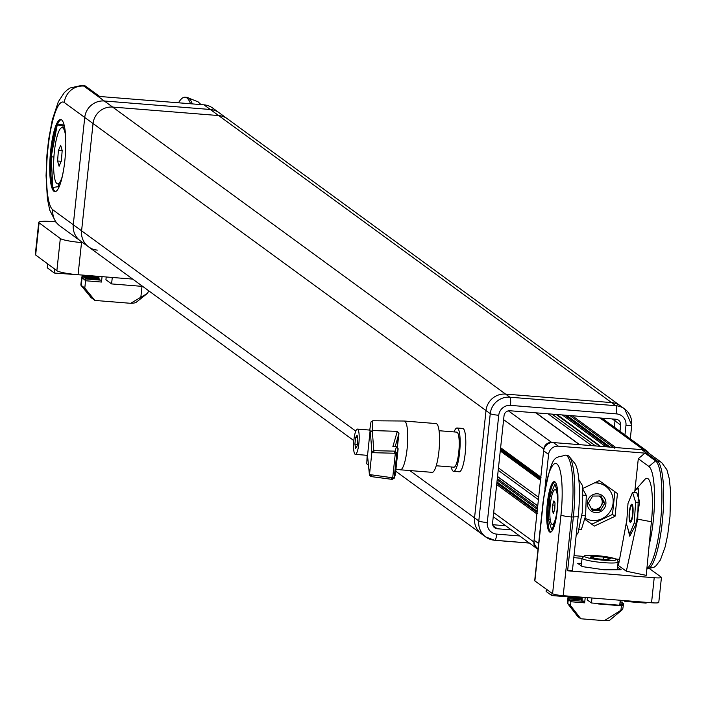 <?xml version="1.0" encoding="UTF-8"?>
<svg xmlns="http://www.w3.org/2000/svg" width="706" height="706" viewBox="0 0 706 706"><rect width="100%" height="100%" fill="white"/><g stroke="black" fill="none" stroke-linecap="round" stroke-linejoin="round"><path stroke-width="1.06" d="M97.349 250.109A18.118 17.579 -53.9 0 1 88.568 246.862A18.118 17.579 -53.9 0 1 81.587 230.818L93.051 123.541A18.118 17.579 -53.9 0 1 112.633 107.074L218.648 115.563A18.118 17.579 -53.9 0 1 227.429 118.811A18.118 17.579 126.1 0 0 218.648 115.563L112.633 107.074A18.118 17.579 126.1 0 0 93.051 123.541L81.587 230.818A18.118 17.579 126.1 0 0 88.568 246.862L80.246 240.79A18.118 17.579 -53.9 0 1 73.274 224.737L84.738 117.461A18.118 17.579 -53.9 0 1 104.311 100.993L210.326 109.492A18.118 17.579 -53.9 0 1 219.107 112.739A18.118 17.579 126.1 0 0 210.326 109.492L611.608 402.596L505.593 394.098A18.118 17.579 126.1 0 0 486.01 410.565L474.547 517.842A18.118 17.579 126.1 0 0 481.527 533.895L395.731 471.229M619.983 431.322L620.662 425.038A5.436 5.277 126.1 0 0 615.932 419.249L509.917 410.751A5.436 5.277 126.1 0 0 504.04 415.693L492.576 522.97A5.436 5.277 126.1 0 0 497.306 528.759L511.32 529.879M624.942 434.94L625.957 425.462A10.872 10.546 126.1 0 0 616.506 413.884L510.491 405.385A10.872 10.546 126.1 0 0 498.745 415.269L487.272 522.546A7.245 0.9 6.1 0 1 478.792 520.949L490.255 413.663A18.118 17.579 -53.9 0 1 509.838 397.204L615.853 405.694A18.118 17.579 -53.9 0 1 624.633 408.942L620.38 405.835A18.118 17.579 126.1 0 0 611.608 402.596L505.593 394.098A18.118 17.579 126.1 0 0 486.01 410.565L474.547 517.842A18.118 17.579 126.1 0 0 481.527 533.895L485.772 536.992A18.118 17.579 -53.9 0 1 478.792 520.949L409.798 470.549M492.673 524.708L505.655 525.749L492.673 524.708M620.662 425.038L614.997 420.9L614.326 427.183L614.997 420.9A5.436 5.277 126.1 0 0 614.9 419.161A5.436 5.277 126.1 0 1 614.997 420.9L612.34 418.958M85.655 86.22L83.89 86.079A72.489 15.064 94.6 0 0 82.037 85.338L83.802 85.479A72.489 15.064 -85.4 0 1 85.655 86.22L99.705 96.484L203.955 104.832A18.118 17.579 -53.9 0 1 212.735 108.08L620.38 405.835A18.118 17.579 126.1 0 0 611.608 402.596L615.853 405.694A7.245 1.509 94.6 0 1 616.506 413.884M596.941 558.808L590.066 557.113L593.446 556.249L603.701 557.069L610.566 558.764L607.186 559.629L596.941 558.808M593.269 557.899L593.446 556.249M603.453 559.328L603.701 557.069M64.723 127.91A28.214 5.86 -85.4 0 0 64.308 127.804L62.137 127.627A28.214 5.86 -85.4 0 0 54.786 148.278A28.214 5.86 -85.4 0 0 55.086 180.145A28.214 5.86 -85.4 0 0 57.627 183.878A28.214 5.86 -85.4 0 0 62.375 176.138M65.402 134.74A28.214 5.86 -85.4 0 0 64.678 131.369A28.214 5.86 -85.4 0 0 62.137 127.627M62.181 150.502L61.378 160.968L59.083 166.228L57.583 161.012L58.386 150.537L60.681 145.286L62.181 150.502M57.627 183.878L59.798 184.054A28.214 5.86 -85.4 0 0 60.231 184.01M61.237 161.303L57.583 161.012M62.154 150.837L58.386 150.537M439.053 430.722L456.729 432.134A17.579 3.654 94.6 0 1 458.759 452.167A17.579 3.654 94.6 0 1 453.923 467.178L436.246 465.766M353.9 439.917A12.682 2.639 94.6 0 1 357.395 429.089A12.682 2.639 94.6 0 1 358.86 443.544A12.682 2.639 94.6 0 1 355.365 454.373A12.682 2.639 94.6 0 1 353.9 439.917M355.365 454.373L367.552 455.352L370.173 430.113L357.395 429.089M395.951 469.119L400.293 469.79A24.463 5.083 -85.4 0 0 400.364 469.799A24.463 5.083 -85.4 0 0 407.097 448.901A24.463 5.083 -85.4 0 0 404.273 421.023A24.463 5.083 -85.4 0 0 404.194 421.023L372.768 420.776L372.291 430.545L373.783 450.666L395.148 451.152L396.428 446.748L392.871 446.651L397.301 431.34L372.512 430.554M400.364 469.799L432.169 472.349A24.463 5.083 -85.4 0 0 438.903 451.452A24.463 5.083 -85.4 0 0 436.079 423.574L404.273 421.023M397.407 446.889L398.952 433.502L395.148 446.66M372.742 420.785L370.985 421.914L369.759 430.078L370.385 432.037L372.291 430.545M397.301 431.34L398.952 433.502M397.31 446.854L398.616 434.675M368.373 464.795L366.776 463.877L367.146 455.317L367.685 457.32L369.503 474.564L371.885 452.272L374.039 452.722L373.783 450.666L371.885 452.272L370.385 432.037M395.148 451.152L396.825 453.217L395.325 453.278L392.704 477.794L394.195 477.865L395.413 474.185L398.131 448.734L396.825 453.217L394.195 477.865L392.139 479.339L392.721 479.436L371.1 476.576L369.485 475.288L369.503 474.564L392.704 477.794L391.442 479.33M393.93 446.677L392.871 446.651M396.242 446.739L398.131 448.734L395.413 474.141M395.272 474.926L394.063 478.589M394.054 478.58L394.195 477.865M395.325 453.278L394.336 451.187L394.592 453.243L395.325 453.278M392.139 479.339L391.336 479.277L391.971 477.759M391.336 479.277L371.1 476.576M369.503 474.564L371.021 476.524L371.656 475.006M369.476 475.27L367.685 457.32M354.897 444.153L355.665 448.328L357.148 445.901L357.871 439.308L357.095 435.134L355.612 437.561L354.897 444.153L357.315 444.348M357.571 437.711L355.612 437.561M579.423 529.571L581.303 529.721L585.618 515.83L586.289 495.409L583.182 489.832M581.903 515.53L585.618 515.83M583.315 495.171L586.289 495.409M451.275 466.966A21.745 4.518 -85.4 0 0 453.596 471.334L459.244 471.784A21.745 4.518 -85.4 0 0 460.268 471.343A21.745 4.518 -85.4 0 0 465.651 448.089A21.745 4.518 -85.4 0 0 462.721 428.436L457.064 427.986A21.745 4.518 -85.4 0 0 456.041 428.427A21.745 4.518 -85.4 0 0 454.082 431.922M453.596 471.334A21.745 4.518 -85.4 0 0 454.611 470.893A21.745 4.518 -85.4 0 0 459.994 447.639A21.745 4.518 -85.4 0 0 457.064 427.986M620.08 601.927L622.357 602.112L622.445 603.206M620.195 600.85L620.742 601.98M570.625 605.695L570.933 600.329L570.545 601.397L569.415 600.585L569.283 598.944L568.851 600.171L568.242 599.738L567.827 603.674L570.625 605.695L580.817 618.774L578.02 616.753A16.309 1.994 6.1 0 1 577.79 616.55L567.447 603.33L578.02 616.753M623.583 604.062L622.692 609.402L610.002 619.983A16.309 1.994 -173.9 0 1 604.336 620.662L580.817 618.774M569.283 598.944L582.891 600.038L582.988 601.291M570.933 600.329L584.533 601.415L584.647 602.845L585.221 597.452M584.647 602.845L571.048 601.759M622.224 604.813L623.477 604.918L623.654 603.303L623.477 604.918A24.886 3.045 6.1 0 1 622.436 605.554L622.101 604.424L621.404 605.792L620.927 610.266L604.336 620.662M621.404 605.792L598.079 603.921L601.238 603.754M581.841 598.865L581.603 600.471M569.098 599.465L567.862 599.368L567.924 597.753L567.447 603.33M568.718 598.344L569.38 596.773M622.692 609.402L620.927 610.266M570.801 600.691L569.415 600.585M619.833 604.248L622.101 604.424M623.654 603.303L619.965 603.012M573.007 597.064L581.894 597.779M581.779 598.856L567.924 597.753M83.626 278.279L82.346 278.173L83.387 278.949L83.82 277.723L99.722 279.002L99.811 280.07M82.346 278.173L82.214 276.531L81.825 277.758A20.536 2.577 6.1 0 1 81.667 277.379L80.837 285.065L84.791 288.092L94.878 300.438L91.339 297.817A22.83 2.868 -173.9 0 1 91.039 297.553A22.83 2.868 -173.9 0 1 90.906 297.288M102.061 276.646L101.479 282.038L85.576 280.759L84.791 288.092M85.576 280.759L85.435 278.914L84.994 280.141L83.952 279.364L83.82 277.723M94.878 300.438L130.681 303.306A22.83 2.868 6.1 0 0 136.081 302.38L147.298 293.484L148.851 290.898M142.003 286.354L140.838 297.261L130.681 303.306M85.435 278.914L101.337 280.194L101.479 282.038M91.339 297.817L81.252 285.471L82.214 276.531L98.416 277.837L98.355 279.461M140.838 297.261L147.298 293.484M81.861 277.079L82.293 275.481L98.505 276.778M85.232 279.47L83.952 279.364M500.616 447.719L540.822 477.079L543.823 449.007L503.616 419.646M535.828 412.825L579.397 444.648A0.909 0.882 -53.9 0 1 579.829 444.806M579.397 444.648L551.651 442.424A7.245 7.034 126.1 0 0 543.823 449.007M540.822 477.079A0.909 0.882 126.1 0 0 541.167 477.883M496.68 484.554L536.887 513.915A0.909 0.882 -53.9 0 1 537.866 513.094M536.887 513.915L533.886 541.987L493.679 512.627M538.051 549.18A7.245 7.034 -53.9 0 1 533.886 541.987M572.231 415.746L615.791 447.56L643.528 449.784A7.245 7.034 -53.9 0 1 649.035 453.376M615.791 447.56A0.909 0.882 126.1 0 0 614.811 448.389M537.16 511.312L496.962 481.951M610.169 447.11L566.6 415.296M53.947 191.3A36.2 7.519 -85.4 0 0 54.874 191.67A36.2 7.519 -85.4 0 0 65.058 158.471A36.2 7.519 -85.4 0 0 61.581 119.87A36.2 7.519 -85.4 0 0 60.654 119.499A36.2 7.519 -85.4 0 0 50.461 152.699A36.2 7.519 -85.4 0 0 53.947 191.3M59.278 186.525L52.818 187.469A36.2 7.519 -85.4 0 0 55.006 191.388A36.2 7.519 -85.4 0 0 55.403 191.617M53.912 157.006L51.194 156.785L57.204 124.988L63.84 124.018M64.193 125.324L63.205 125.474L62.79 127.68M63.205 125.474L57.204 124.988A36.2 7.519 -85.4 0 0 51.194 156.785A36.2 7.519 -85.4 0 0 52.818 187.469L51.194 156.785M65.234 131.572L65.79 142.171M63.831 168.425L62.287 176.606M58.616 183.957L58.748 186.596M64.308 102.538A54.362 11.296 -85.4 0 0 47.955 148.419A54.362 11.296 -85.4 0 0 52.844 209.823L73.274 224.737L84.738 117.461L64.308 102.538A18.118 17.579 -53.9 0 1 83.89 86.079L104.311 100.993L210.326 109.492L203.955 104.832M355.771 431.084L73.274 224.737A18.118 17.579 126.1 0 0 80.246 240.79L59.825 225.867A18.118 17.579 126.1 0 1 52.844 209.823M510.491 405.385A7.245 1.509 94.6 0 0 509.838 397.204L104.311 100.993A18.118 17.579 126.1 0 0 84.738 117.461L490.255 413.663A7.245 0.9 6.1 0 0 498.745 415.269M61.175 119.632A36.2 7.519 -85.4 0 0 57.204 124.988M578.858 479.851L582.335 485.322L582.247 512.538L577.967 533.18L576.184 535.183M584.594 519.131L594.39 526.076L615.041 516.28L617.468 493.565L599.244 480.654L583.05 488.34M649.176 544.891A48.202 10.016 -85.4 0 0 654.533 496.883A48.202 10.016 -85.4 0 0 648.92 466.481L638.295 458.723L644.957 453.12L558.375 446.183A9.063 8.79 126.1 0 0 548.588 454.417L544.926 488.693M574.004 555.64L583.156 556.372M615.879 558.993L619.559 559.284M638.295 458.723L634.853 490.988M644.957 453.12L655.574 460.877A54.362 11.296 94.6 0 1 661.09 515.557A54.362 11.296 94.6 0 1 646.899 568.418M648.92 466.481L655.574 460.877L657.339 461.018L641.763 449.643L553.416 442.565L558.375 446.183M548.588 454.417L543.629 450.799L534.071 540.196L538.652 543.541M538.113 548.624L537.566 548.227A9.063 8.79 -53.9 0 1 534.071 540.196M543.629 450.799A9.063 8.79 -53.9 0 1 553.416 442.565M641.763 449.643A9.063 8.79 -53.9 0 1 646.158 451.266L661.734 462.642A9.063 8.79 126.1 0 0 657.339 461.018A54.362 11.296 -85.4 0 1 662.572 518.998A54.362 11.296 -85.4 0 1 647.27 568.851L646.864 568.824M584.603 519.087L591.84 524.214L612.49 514.418L614.908 491.755M612.49 514.418L615.041 516.28M591.84 524.214L594.39 526.076M547.327 503.352A25.372 5.269 -85.4 0 0 550.265 532.209A25.372 5.269 -85.4 0 0 557.255 510.5A25.372 5.269 -85.4 0 0 554.316 481.633A25.372 5.269 -85.4 0 0 547.327 503.352M554.837 481.81A25.372 5.269 -85.4 0 0 548.394 503.431A25.372 5.269 -85.4 0 0 550.804 532.13M635.929 489.496L644.79 479.515A38.142 7.925 94.6 0 1 651.409 521.716L646.228 575.372L626.337 571.225L637.747 518.866L638.427 488.649L635.929 489.496L634.014 492.506M551.651 496.327L549.948 496.194L554.951 484.078L557.775 493.053M557.855 502.081L557.29 510.138M555.772 520.198L551.748 529.941L548.35 519.122L549.948 496.194M550.177 519.272L548.35 519.122M637.677 519.175L651.409 521.752A38.142 7.925 94.6 0 1 651.409 521.752M626.849 519.96L618.412 565.506L626.337 571.225M581.523 563.326L577.72 563.344L582.221 566.591L603.904 569.768L621.086 569.707L617.556 567.156M567.624 570.792L573.343 517.136A54.362 11.296 -85.4 0 0 569.345 456.711L574.605 463.171A48.202 10.016 94.6 0 1 578.143 516.748L572.434 570.404L567.624 570.792L654.206 577.729A9.063 1.103 6.1 0 0 661.443 577.411A9.063 1.103 6.1 0 0 661.266 577.155L649.661 568.78M619.188 561.296L618.059 561.208M582.053 558.322L573.784 557.661M578.143 516.748L571.578 516.995L563.194 595.688L651.541 602.765L654.206 577.729M534.874 580.932L552.586 593.702L560.97 515.009A45.308 9.416 -85.4 0 0 556.875 463.913A45.308 9.416 -85.4 0 0 543.249 502.24L534.874 580.932A9.063 1.103 -173.9 0 1 534.698 580.676A9.063 1.103 -173.9 0 1 534.919 580.464M658.601 602.192A9.063 1.103 -173.9 0 1 658.777 602.447A9.063 1.103 -173.9 0 1 651.541 602.765M563.194 595.688A9.063 1.103 -173.9 0 1 552.586 593.702M569.345 456.711A54.362 11.296 -85.4 0 0 567.05 455.282L565.285 455.141A54.362 11.296 94.6 0 1 571.578 516.995A9.063 1.103 6.1 0 1 560.97 515.009M627.643 527.753L629.743 536.189L636.115 524.187L639.654 501.71L636.759 492.726M55.553 221.799L53.232 221.613A18.118 2.277 6.1 0 0 38.751 222.293A18.118 2.277 6.1 0 0 39.104 222.814L60.319 238.513A18.118 2.277 6.1 0 0 81.525 242.546L82.796 242.643M39.104 222.814L35.653 254.99L56.868 270.689L60.319 238.513M81.525 242.546L78.075 274.722L132.693 279.099M78.075 274.722A18.118 2.277 -173.9 0 1 56.868 270.689M35.653 254.99A18.118 2.277 -173.9 0 1 35.3 254.469L38.751 222.293M178.521 102.794A72.489 15.064 94.6 0 1 185.025 97.207A72.489 15.064 94.6 0 1 190.567 103.764M629.593 521.204A9.063 1.88 94.6 0 1 629.575 510.05A9.063 1.88 94.6 0 1 632.205 504.446A9.063 1.88 94.6 0 1 632.594 505.275A9.063 1.88 94.6 0 1 632.858 514.559A9.063 1.88 94.6 0 1 630.785 522.096A9.063 1.88 94.6 0 1 629.593 521.204M636.803 492.753A1.809 1.58 162.5 0 0 636.803 492.735L639.636 501.781L636.803 492.753L632.55 492.391L635.647 502.222L634.191 523.075L629.637 534.089L626.549 524.249L628.005 503.404L632.55 492.391M639.53 502.531L635.647 502.222M636.265 523.243L634.191 523.075M630.811 534.177L629.637 534.089M591.09 508.152A7.245 7.034 126.1 0 0 601.194 505.699L599.059 509.291L591.734 509.317M605.624 486.24A19.027 18.462 126.1 0 0 605.492 486.143A19.027 18.462 126.1 0 0 594.99 482.675M584.912 518.107A19.027 18.462 126.1 0 0 610.461 511.056A19.027 18.462 126.1 0 0 605.757 486.337A19.027 18.462 126.1 0 0 604.265 485.357A19.027 18.462 126.1 0 0 594.567 482.878M601.468 495.038A9.513 9.231 126.1 0 0 588.645 498.533A9.513 9.231 126.1 0 0 591.734 511.382A9.513 9.231 126.1 0 0 604.565 507.888A9.513 9.231 126.1 0 0 601.468 495.038M604.813 503.175L600.532 510.367L592.325 510.403L588.398 503.246L592.678 496.053L600.885 496.018L604.813 503.175L603.339 502.107L601.194 505.699A7.245 7.034 126.1 0 0 601.371 498.524L603.339 502.107M599.059 509.291L600.532 510.367M600.003 496.027L601.371 498.524A7.245 7.034 126.1 0 0 599.032 496.027M629.461 514.674A7.448 1.544 94.6 0 1 631.349 505.955A7.448 1.544 94.6 0 1 632.726 511.797A7.448 1.544 94.6 0 1 630.184 520.463A7.448 1.544 94.6 0 1 629.461 514.674M557.537 503.66A17.465 3.627 -85.4 0 0 555.101 489.62A17.465 3.627 -85.4 0 0 549.877 510.412A17.465 3.627 -85.4 0 0 552.313 524.452A17.465 3.627 -85.4 0 0 557.537 503.66M554.792 509.07L553.486 513.218L552.392 511.188L552.613 505.002L553.919 500.854L555.013 502.893L554.792 509.07M554.086 511.32L552.392 511.188M554.934 505.187L552.613 505.002M646.219 602.342L646.14 603.109L624.934 601.406L625.022 600.638M624.934 601.406L623.725 600.532M47.673 263.885L47.258 267.795L54.327 273.028L54.75 269.118M54.327 273.028L82.62 275.084M112.28 277.458L111.583 283.918L105.926 279.726L106.227 276.973M142.709 286.407L111.583 283.918M591.981 597.991L591.452 602.977L619.727 605.236L620.256 600.259M587.445 597.629L587.198 599.906L591.452 602.977M546.356 589.21L546.117 591.46L551.783 595.546L552.021 593.296M551.783 595.546L572.99 597.25L573.069 596.482M487.272 522.546A10.872 10.546 126.1 0 0 496.733 534.124L519.634 535.96M494.553 540.24A18.118 17.579 -53.9 0 1 485.772 536.992L494.738 540.319A7.245 1.509 94.6 0 1 494.553 540.24M529.315 543.029L494.932 540.275M625.957 425.462A7.245 0.9 6.1 0 0 631.746 425.197L624.633 408.942A18.118 17.579 -53.9 0 1 631.614 424.994A7.245 0.9 6.1 0 1 631.746 425.197L630.29 438.85M497.306 528.759L492.938 525.573M496.733 534.124A7.245 1.509 94.6 0 1 494.738 540.319L529.403 543.09M617.141 562.594A18.118 2.215 -173.9 0 1 597.02 561.958A18.118 2.215 -173.9 0 1 582.071 558.164L584.542 555.772L590.128 555.34L600.691 556.001L614.997 558.649L617.423 560.017L618.112 562.002A18.118 2.215 -173.9 0 1 617.141 562.594M585.309 555.728A15.947 1.95 6.1 0 0 595.184 559.258A15.947 1.95 6.1 0 0 615.323 560.149A15.947 1.95 6.1 0 0 605.448 556.619A15.947 1.95 6.1 0 0 585.309 555.728M394.592 453.243L374.039 452.722M582.273 597.214L581.982 599.968M99.034 276.399L98.761 278.923M500.492 448.875L540.699 478.236M508.417 410.848L551.651 442.424M497.527 476.638L537.725 506.008M537.522 507.923L497.324 478.562M498.207 470.311L538.404 499.672M538.66 497.306L498.454 467.946M500.272 450.957L540.469 480.327M537.037 512.485L496.839 483.125M497.174 479.983L537.372 509.353M540.54 479.736L500.333 450.375M599.968 417.97L643.528 449.784M605.854 446.766L562.294 414.951M556.963 414.519L600.524 446.342M551.977 414.122L595.537 445.945M591.619 445.627L548.059 413.804M613.426 447.375L569.866 415.552M564.659 415.137L608.219 446.96M543.249 502.24A9.063 1.103 -173.9 0 1 543.073 501.984A9.063 1.103 -173.9 0 1 543.302 501.772M192.332 103.906A72.489 15.064 -85.4 0 0 186.79 97.349L198.068 101.823L201.007 104.594M353.83 440.623L88.568 246.862M581.25 565.885L582.071 558.164M617.291 569.716L618.112 562.002M393.471 446.616L396.331 446.695L398.131 448.725M581.665 599.941L581.956 597.188M98.39 277.829L98.549 276.364M91.039 297.553L80.881 285.153M540.646 478.747L500.439 449.378M500.563 448.222L540.77 477.591M536.075 412.851L579.635 444.665M537.743 505.858L497.545 476.488M536.675 548.403L493.247 516.686M599.676 446.271L556.116 414.457M647.04 451.081L601.918 418.12M82.037 85.338L70.185 87.959L67.255 89.9L64.22 92.715L58.324 101.761L52.288 119.861L48.617 139.656L46.949 154.941L46.058 175.688L47.399 198.801L49.738 210.132L55.95 222.266L59.825 225.867M661.734 462.642L666.923 469.79L669.323 478.889L670.559 491.358L670.02 516.218L667.726 534.76L665.176 546.797L660.419 559.929L656.077 565.727L654.135 567.174L647.27 568.851M565.285 455.141C554.281 459.218 552.313 450.313 543.073 501.984L534.698 580.676M661.443 577.411L658.777 602.447M185.025 97.207L186.79 97.349M631.349 505.955L632.479 504.949M630.184 520.463L631.146 521.646M556.743 489.752L555.101 489.62M553.963 524.584L552.313 524.452"/></g></svg>
